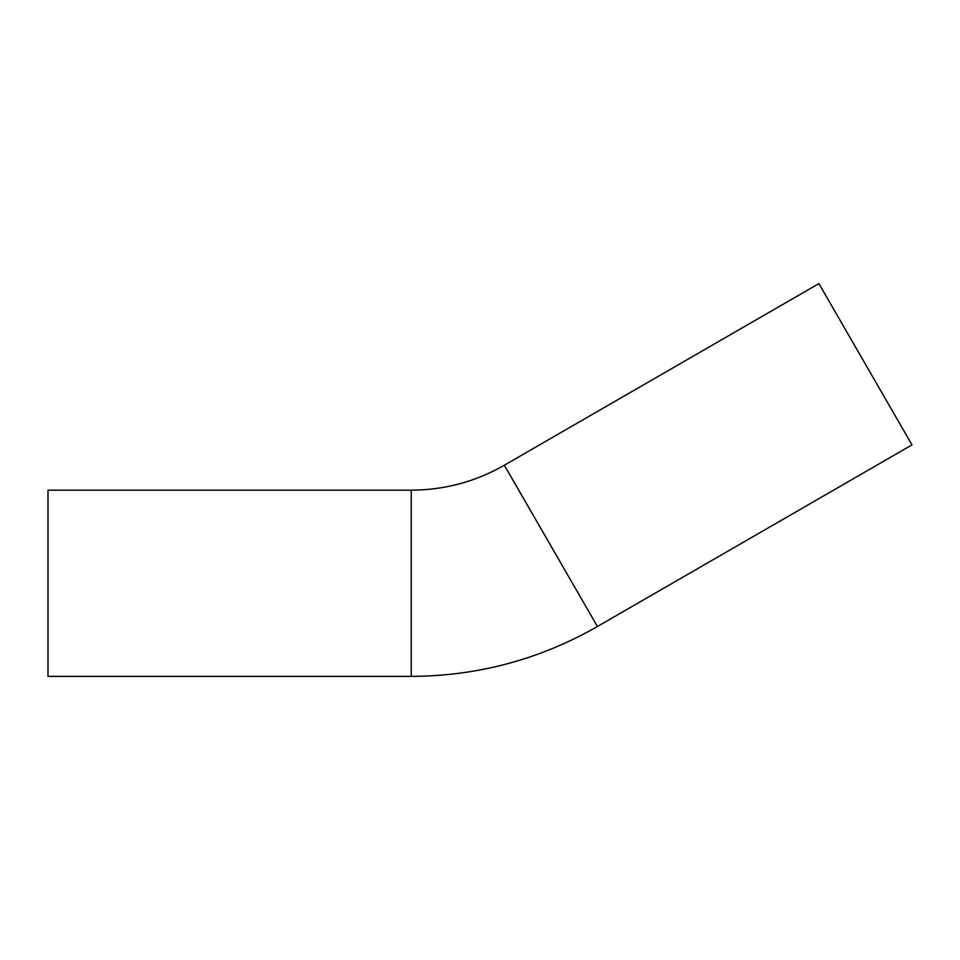 <?xml version="1.0" encoding="UTF-8"?>
<svg xmlns="http://www.w3.org/2000/svg" width="960" height="960" viewBox="0 0 960 960"><rect width="100%" height="100%" fill="white"/><g stroke="black" fill="none" stroke-linecap="round" stroke-linejoin="round"><path stroke-width="1.44" d="M818.892 283.608L504.336 465.228L597.432 626.496L912 444.876L818.892 283.608M504.336 465.228C475.488 481.704 444.444 490.02 411.228 490.176L48 490.176L48 676.392L411.228 676.392C477.672 676.08 539.748 659.448 597.432 626.496M411.228 490.176L411.228 676.392"/></g></svg>
